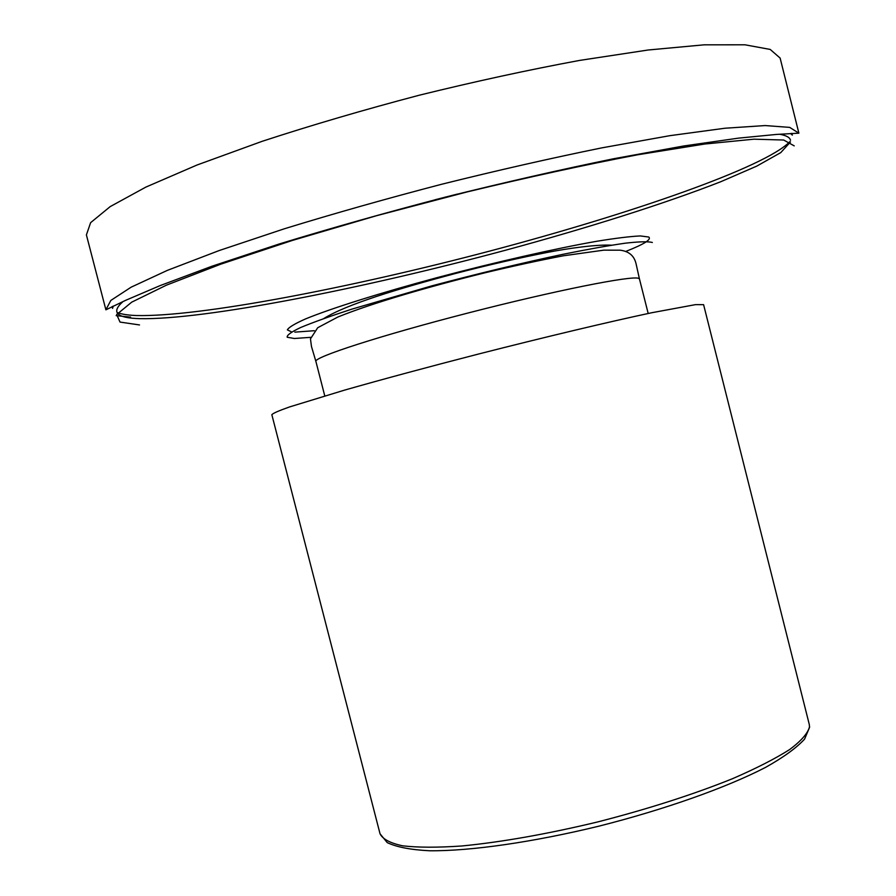 <?xml version="1.0" encoding="UTF-8"?>
<svg xmlns="http://www.w3.org/2000/svg" width="896" height="896" viewBox="0 0 896 896"><rect width="100%" height="100%" fill="white"/><g stroke="black" fill="none" stroke-linecap="round" stroke-linejoin="round"><path stroke-width="1.34" d="M457.509 194.051L435.109 199.752M105.795 309.445L86.397 234.898L90.619 222.667L110.197 206.606L145.824 187.118L197.053 164.998L262.08 141.344C311.326 125.227 363.72 109.85 419.272 95.211C475.059 81.48 528.483 69.877 579.555 60.424L648.189 49.997L704.043 44.834L744.979 44.8L770.213 49.437L780.125 58.072L798.885 133.179L789.701 127.389L765.184 125.563L724.965 128.229L669.76 135.688L601.653 147.896C550.872 158.245 497.638 170.341 441.952 184.184C386.445 198.677 333.984 213.528 284.558 228.715L219.15 250.555L167.395 270.357L131.13 287.179L110.835 300.429L105.885 309.781M809.267 724.382L703.595 304.662L695.453 304.64L651.672 312.749C609.09 321.81 544.936 337.075 478.419 354.054C427.694 367.125 383.096 379.142 344.635 390.096L289.498 406.952C278.656 410.782 272.776 413.37 271.846 414.714L380.038 833.795C382.693 839.149 390.242 843.158 402.685 845.824C417.95 847.582 437.674 847.638 461.832 845.981C501.838 842.083 547.154 834.064 597.766 821.923C648.334 808.92 693.269 794.506 732.558 778.68C756.168 768.432 775.208 758.71 789.69 749.526C801.27 740.846 807.878 733.275 809.502 726.813L809.267 724.382L809.592 727.294L804.574 739.122C796.488 747.914 783.496 757.322 765.598 767.368C726.096 787.786 664.496 809.57 598.842 826.179C533.131 842.162 470.77 851.166 429.587 850.763C410.76 849.822 396.637 847.101 387.229 842.61L380.038 833.795M310.632 337.333L294.37 338.498L287.202 337.243C286.709 335.227 291.211 331.979 300.731 327.477C313.174 322.314 330.221 316.198 351.882 309.131L431.838 285.869C478.106 273.56 521.73 263.054 562.722 254.352C587.709 249.301 608.586 245.582 625.363 243.174C639.352 241.595 648.346 241.371 652.344 242.491M789.813 141.669C765.498 167.182 630.56 213.853 490.672 250.835C350.47 287.874 199.438 317.072 136.36 315.526C128.195 315.224 122.035 314.294 117.891 312.76M112.526 308.179L112.448 306.466M791.493 133.437L792.344 135.128L791.907 133.403M790.474 141.96L780.774 152.6L756.739 166.13L720.877 181.686C664.586 203.706 587.406 228.021 505.333 250.286C362.074 288.803 204.456 319.928 139.944 318.662C116.368 318.002 110.757 312.278 123.099 301.493M779.531 134.21C786.363 135.464 790.014 137.502 790.507 140.314M291.659 331.946L287.37 329.874C288.669 327.376 294.728 323.725 305.525 318.931C330.949 308.47 379.926 293.003 437.662 277.48C495.891 262.035 555.722 248.472 596.915 241.248C615.866 238.168 630.336 236.398 640.338 235.939L648.704 237.014C651.795 239.366 644.213 244.149 625.957 251.362M314.283 330.714L294.84 332.136M638.658 278.365L639.464 278.981L636.059 263.76C634.234 255.819 628.947 251.294 620.211 250.197L603.725 250.163L563.293 255.808C538.922 260.467 512.702 266.157 484.635 272.877C428.075 286.877 372.142 303.094 337.814 317.038L317.71 327.723L310.464 338.878L311.472 346.506L315.907 361.458C312.973 357.47 380.128 335.63 467.466 313.152C554.77 290.629 632.117 275.262 638.658 278.365M130.558 317.117L116.166 315.638M139.518 324.946L120.03 322.078L116.67 314.541L131.701 302.165L166.454 285.152L220.718 264.186L292.242 240.475L376.477 215.723L467.04 191.946C528.237 177.195 585.133 164.797 637.706 154.773L704.782 144.021L753.973 139.182L783.686 140.022L794.214 145.869M112.482 308.022L112.112 306.622M112.582 308.392L113.221 306.096M790.608 133.493L792.344 135.128M648.189 313.488L639.464 278.981M324.766 395.898L315.907 361.458M611.509 245.202C596.512 244.328 567.941 248.427 547.915 252.302C518.84 257.97 487.872 265.07 455.034 273.594C398.72 288.613 346.774 304.214 323.837 318.517M105.896 309.826L125.563 300.362L160.182 285.578L211.792 266.291L279.082 244.026C330.803 228.2 386.154 212.587 445.144 197.176C504.325 182.459 560.482 169.646 613.614 158.749L683.648 145.992L738.562 138.13L776.44 134.434L798.885 133.179"/></g></svg>
